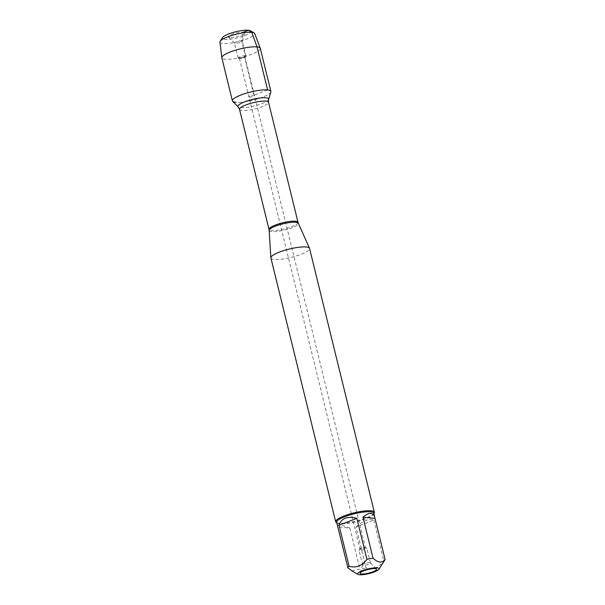 <?xml version="1.0" encoding="UTF-8"?>
<svg xmlns="http://www.w3.org/2000/svg" width="605" height="605" viewBox="0 0 605 605"><rect width="100%" height="100%" fill="white"/><g stroke="black" fill="none" stroke-linecap="round" stroke-linejoin="round"><path stroke-width="0.45" stroke-dasharray="3.02 2.27" d="M360.459 549.302A2.828 0.605 -13.8 0 1 359.99 549.09A2.828 0.605 -13.8 0 1 360.141 548.818A2.828 0.605 -13.8 0 1 362.592 547.827A2.828 0.605 -13.8 0 1 365.223 547.57A2.828 0.605 -13.8 0 1 365.48 547.744A2.828 0.605 -13.8 0 1 363.613 548.811A2.828 0.605 -13.8 0 1 360.459 549.302M249.366 97.019A2.828 0.605 166.2 0 0 252.519 96.528A2.828 0.605 166.2 0 0 254.395 95.461A2.828 0.605 166.2 0 0 253.926 95.257A2.828 0.605 166.2 0 0 250.773 95.749A2.828 0.605 166.2 0 0 248.897 96.808A2.828 0.605 166.2 0 0 249.366 97.019A2.828 0.605 -13.8 0 1 248.897 96.808A2.828 0.605 -13.8 0 1 251.499 95.545A2.828 0.605 -13.8 0 1 254.395 95.461A2.828 0.605 -13.8 0 1 252.519 96.528A2.828 0.605 -13.8 0 1 249.366 97.019M270.896 257.964A19.912 4.273 166.2 0 0 274.178 259.424A19.912 4.273 166.2 0 0 296.374 255.945A19.912 4.273 166.2 0 0 309.563 248.466M270.851 91.975A19.806 4.25 -13.8 0 1 252.663 100.264A19.806 4.25 -13.8 0 1 232.698 101.345M374.109 513.297A19.912 4.273 -13.8 0 1 359.105 520.361A19.912 4.273 -13.8 0 1 338.974 523.227A19.912 4.273 -13.8 0 1 336.388 522.569M355.982 526.963C363.371 520.512 369.307 518.213 373.799 520.066L355.982 526.963L366.055 567.966C373.051 569.978 378.987 567.679 383.873 561.069A19.11 4.106 166.2 0 0 384.803 560.071M373.799 520.066L383.873 561.069M351.724 570.757L359.922 569.123A19.11 4.106 166.2 0 0 366.055 567.966M337.658 526.456C337.446 525.48 338.286 525.08 340.176 525.269C342.415 525.511 345.637 526.463 349.849 528.127L337.824 526.887M349.849 528.127L359.922 569.123M373.769 513.214A19.11 4.106 -13.8 0 1 373.535 514.205A19.11 4.106 -13.8 0 1 359.128 520.988A19.11 4.106 -13.8 0 1 339.806 523.733A19.11 4.106 -13.8 0 1 337.318 523.098A19.11 4.106 -13.8 0 1 336.652 522.334M369.821 562.748A4.038 0.87 166.2 0 0 365.556 563.384A4.038 0.87 166.2 0 0 362.645 564.858A4.038 0.87 166.2 0 0 362.645 564.972A4.038 0.87 166.2 0 0 366.774 564.851A4.038 0.87 166.2 0 0 370.487 563.043A4.038 0.87 166.2 0 0 370.434 562.945A4.038 0.87 166.2 0 0 369.821 562.748M366.154 547.82A4.038 0.87 166.2 0 0 362.403 548.319A4.038 0.87 166.2 0 0 359.196 549.65A4.038 0.87 166.2 0 0 358.977 550.043A4.038 0.87 166.2 0 0 359.642 550.346A4.038 0.87 166.2 0 0 364.149 549.635A4.038 0.87 166.2 0 0 366.827 548.122A4.038 0.87 166.2 0 0 366.448 547.873A4.038 0.87 166.2 0 0 366.154 547.82M239.928 58.594A2.828 0.605 -13.8 0 1 239.724 58.564A2.828 0.605 -13.8 0 1 239.459 58.39A2.828 0.605 -13.8 0 1 241.334 57.324A2.828 0.605 -13.8 0 1 244.488 56.832A2.828 0.605 -13.8 0 1 244.957 57.036A2.828 0.605 -13.8 0 1 244.806 57.316A2.828 0.605 -13.8 0 1 242.56 58.254A2.828 0.605 -13.8 0 1 239.928 58.594M229.749 37.472A8.485 1.823 -13.8 0 1 228.471 37.056A8.485 1.823 -13.8 0 1 233.477 33.819A8.485 1.823 -13.8 0 1 243.422 32.178A8.485 1.823 -13.8 0 1 244.813 33.041A8.485 1.823 -13.8 0 1 238.703 36.141A8.485 1.823 -13.8 0 1 229.749 37.472M250.319 30.742A14.664 3.146 -13.8 0 1 242.582 36.36A14.664 3.146 -13.8 0 1 224.765 39.401A14.664 3.146 -13.8 0 1 222.527 37.563M241.637 40.868A4.038 0.87 166.2 0 0 237.13 41.571A4.038 0.87 166.2 0 0 234.453 43.091A4.038 0.87 166.2 0 0 234.513 43.189A4.038 0.87 166.2 0 0 238.589 42.97A4.038 0.87 166.2 0 0 242.295 41.276A4.038 0.87 166.2 0 0 242.302 41.163A4.038 0.87 166.2 0 0 241.637 40.868M245.305 55.789A4.038 0.87 166.2 0 0 240.798 56.492A4.038 0.87 166.2 0 0 238.12 58.012A4.038 0.87 166.2 0 0 238.499 58.262A4.038 0.87 166.2 0 0 242.25 57.891A4.038 0.87 166.2 0 0 245.751 56.477A4.038 0.87 166.2 0 0 245.97 56.083A4.038 0.87 166.2 0 0 245.305 55.789M260.301 48.355A19.806 4.25 -13.8 0 1 247.188 55.789A19.806 4.25 -13.8 0 1 225.105 59.252A19.806 4.25 -13.8 0 1 221.838 57.8M270.881 91.415A19.806 4.25 -13.8 0 1 257.76 98.857A19.806 4.25 -13.8 0 1 235.685 102.313M219.94 42.063A17.9 3.842 166.2 0 0 222.912 43.469A17.9 3.842 166.2 0 0 243.081 40.278A17.9 3.842 166.2 0 0 254.69 33.525M267.607 89.963L253.926 95.257L244.488 56.832L245.305 55.789L241.637 40.868L243.301 32.783M269.165 230.414A15.027 3.229 166.2 0 0 271.668 231.639A15.027 3.229 166.2 0 0 288.691 228.932A15.027 3.229 166.2 0 0 298.333 223.253M298.015 222.33A14.928 3.207 -13.8 0 1 284.282 229A14.928 3.207 -13.8 0 1 269.021 229.454M239.52 109.346A14.928 3.207 166.2 0 0 254.781 108.9A14.928 3.207 166.2 0 0 268.514 102.222M268.582 99.401A15.798 3.396 -13.8 0 1 254.07 106.011A15.798 3.396 -13.8 0 1 238.151 106.873M239.459 58.39L359.99 549.09M244.957 57.036L365.48 547.744M373.535 514.205L373.882 513.66M337.318 523.098L336.758 522.78M362.645 564.858L360.134 573.094M370.434 562.945L376.476 569.078M370.487 563.043L366.827 548.122M362.645 564.972L358.977 550.043M360.141 548.818L359.196 549.65M365.223 547.57L366.448 547.873M242.295 41.276L244.813 33.041M234.513 43.189L228.471 37.056M245.97 56.083L242.302 41.163M238.12 58.012L234.453 43.091M244.806 57.316L245.751 56.477M239.724 58.564L238.499 58.262"/><path stroke-width="0.91" d="M374.359 512.269L309.563 248.466A19.912 4.273 166.2 0 0 309.51 248.307A19.912 4.273 166.2 0 0 289.205 249.063A19.912 4.273 166.2 0 0 270.866 257.798A19.912 4.273 166.2 0 0 270.896 257.964L335.692 521.767A19.912 4.273 -13.8 0 1 348.873 514.288A19.912 4.273 -13.8 0 1 371.077 510.809A19.912 4.273 -13.8 0 1 374.359 512.269A19.912 4.273 -13.8 0 1 374.109 513.297L373.882 513.66M267.607 89.963A19.806 4.25 -13.8 0 1 270.851 91.975L268.582 99.401A15.798 3.396 -13.8 0 0 265.996 97.791A15.798 3.396 -13.8 0 0 247.468 100.846A15.798 3.396 -13.8 0 0 238.151 106.873L232.698 101.345A19.806 4.25 -13.8 0 1 244.382 93.783A19.806 4.25 -13.8 0 1 267.607 89.963L257.034 46.903L251.763 32.307L248.405 30.25L243.422 32.178L243.301 32.783M336.758 522.78L336.388 522.569A19.912 4.273 -13.8 0 1 335.692 521.767M375.198 568.662A8.485 1.823 -13.8 0 1 376.476 569.078A8.485 1.823 -13.8 0 1 368.793 573.079A8.485 1.823 -13.8 0 1 360.134 573.094A8.485 1.823 -13.8 0 1 366.244 569.993A8.485 1.823 -13.8 0 1 375.198 568.662M359.468 574.75A11.034 2.367 166.2 0 0 370.623 573.162A11.034 2.367 166.2 0 0 378.934 569.245A11.034 2.367 166.2 0 0 372.143 568.148A11.034 2.367 166.2 0 0 361.109 571.211A11.034 2.367 166.2 0 0 358.031 574.379A11.034 2.367 166.2 0 0 359.468 574.75M374.987 518.394L374.782 517.336C373.119 512.087 369.179 512.027 362.962 517.162L374.987 518.394L385.06 559.398C382.11 563.3 378.102 562.884 373.035 558.165A19.11 4.106 166.2 0 0 366.902 559.33C362.017 565.932 356.08 568.231 349.085 566.22A19.11 4.106 166.2 0 0 347.898 567.891L351.724 570.757M362.962 517.162L373.035 558.165M356.829 518.326C347.278 515.952 341.341 518.251 339.012 525.216L356.829 518.326L366.902 559.33M339.012 525.216L349.085 566.22M378.934 569.245L384.803 560.071A19.11 4.106 166.2 0 0 385.06 559.398M347.898 567.891L336.652 522.334A19.11 4.106 -13.8 0 1 354.235 513.789A19.11 4.106 -13.8 0 1 373.769 513.214L374.782 517.336M220.182 41.231L222.527 37.563A14.664 3.146 -13.8 0 1 235.837 31.762A14.664 3.146 -13.8 0 1 250.319 30.742L254.092 32.904A17.9 3.842 166.2 0 0 236.419 34.16A17.9 3.842 166.2 0 0 220.182 41.231A17.9 3.842 166.2 0 0 219.94 42.063L221.816 57.687A19.806 4.25 -13.8 0 1 240.056 48.944A19.806 4.25 -13.8 0 1 260.271 48.241A19.806 4.25 -13.8 0 1 260.301 48.355L270.881 91.415A19.806 4.25 -13.8 0 0 250.629 92.005A19.806 4.25 -13.8 0 0 232.411 100.861A19.806 4.25 -13.8 0 0 235.685 102.313M232.411 100.861L221.838 57.8A19.806 4.25 -13.8 0 1 221.816 57.687M260.271 48.241L254.69 33.525A17.9 3.842 166.2 0 0 254.092 32.904M309.51 248.307L298.333 223.253A15.027 3.229 166.2 0 0 295.89 222.269A15.027 3.229 166.2 0 0 279.404 224.81A15.027 3.229 166.2 0 0 269.165 230.414L270.866 257.798M239.52 109.346L269.021 229.454A14.928 3.207 -13.8 0 1 278.905 223.842A14.928 3.207 -13.8 0 1 295.55 221.233A14.928 3.207 -13.8 0 1 298.015 222.33L268.514 102.222A14.928 3.207 166.2 0 0 266.049 101.126A14.928 3.207 166.2 0 0 249.404 103.735A14.928 3.207 166.2 0 0 239.52 109.346L238.151 106.873M268.514 102.222L268.582 99.401M298.333 223.253L298.015 222.33M269.021 229.454L269.165 230.414M358.031 574.379L351.724 570.765"/></g></svg>
